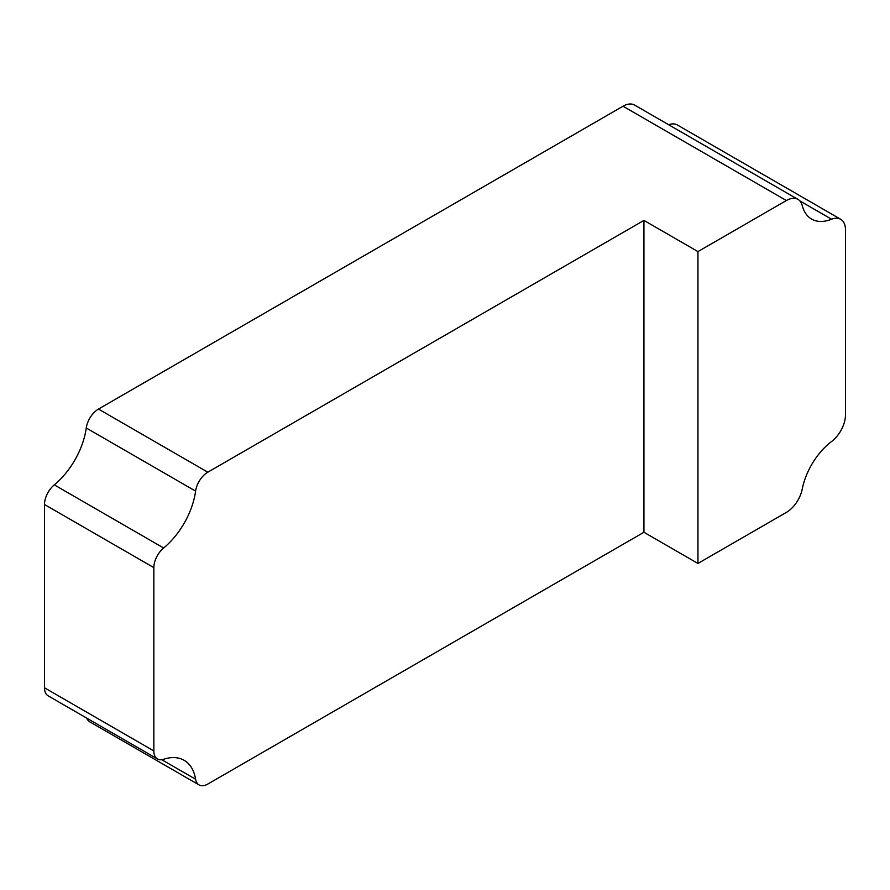 <?xml version="1.0" encoding="UTF-8"?>
<svg xmlns="http://www.w3.org/2000/svg" width="890" height="890" viewBox="0 0 890 890"><rect width="100%" height="100%" fill="white"/><g stroke="black" fill="none" stroke-linecap="round" stroke-linejoin="round"><path stroke-width="1.33" d="M195.6 491.113A58.228 33.62 120 0 1 163.638 547.995A17.511 10.113 120 0 0 153.848 567.631L153.848 750.938A17.511 10.113 120 0 0 157.474 758.959A17.511 10.113 120 0 0 163.638 759.27A58.228 33.62 120 0 1 184.141 760.305A58.228 33.62 120 0 1 195.6 779.228A17.511 10.113 120 0 0 199.048 784.924A17.511 10.113 120 0 0 207.804 784.057L643.937 532.264L643.937 220.409L207.804 472.201A17.511 10.113 120 0 0 195.6 491.113L86.263 427.99A17.511 10.113 120 0 1 98.467 409.066L623.011 106.222A23.196 13.394 120 0 1 634.603 105.076L797.963 199.393A23.196 13.394 120 0 0 786.371 200.539L697.949 251.592L643.937 220.409M697.949 251.592L697.949 563.448L786.371 512.395A23.196 13.394 120 0 0 802.246 489.033A50.775 29.314 120 0 1 831.572 441.518A23.196 13.394 120 0 0 845.5 414.751L845.5 229.909A23.196 13.394 120 0 0 840.694 219.285A23.196 13.394 120 0 0 831.572 219.218L799.843 200.906M840.694 219.285L677.335 124.967A23.196 13.394 120 0 0 668.657 124.734M797.963 199.393A23.196 13.394 120 0 1 802.246 205.568A50.775 29.314 120 0 0 811.613 219.085A50.775 29.314 120 0 0 831.572 219.218M163.638 547.995L54.29 484.861A58.228 33.62 120 0 0 86.263 427.99M54.29 484.861A17.511 10.113 120 0 0 44.5 504.497L44.5 687.803A17.511 10.113 120 0 0 48.127 695.824L157.474 758.959M86.786 718.141A17.511 10.113 120 0 0 89.701 721.79L199.048 784.924M697.949 563.448L643.937 532.264M786.371 200.539L623.011 106.222M207.804 472.201L98.467 409.066M153.848 567.631L44.5 504.497M153.848 750.938L44.5 687.803M195.6 779.228L161.78 759.704"/></g></svg>
